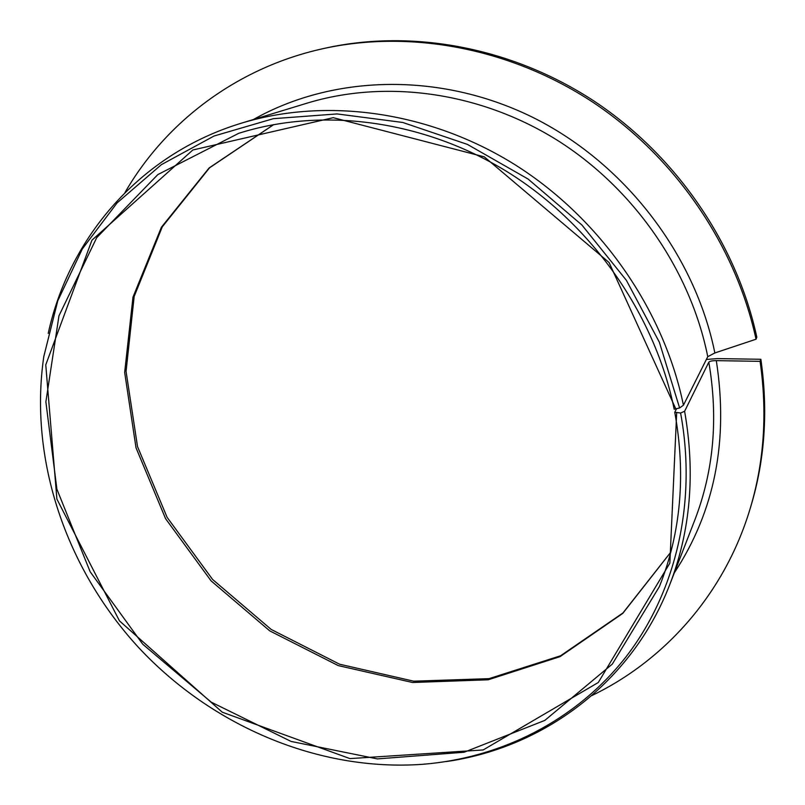 <?xml version="1.0" encoding="UTF-8"?>
<svg xmlns="http://www.w3.org/2000/svg" width="805" height="805" viewBox="0 0 805 805"><rect width="100%" height="100%" fill="white"/><g stroke="black" fill="none" stroke-linecap="round" stroke-linejoin="round"><path stroke-width="1.21" d="M756.036 339.217C735.69 245.384 675.093 156.754 592.601 102.054C509.847 47.706 409.584 29.463 322.664 48.743L325.371 48.139C411.969 28.94 511.799 47.082 594.181 101.168C676.291 155.607 736.595 243.824 756.831 337.255L756.036 339.217L714.85 352.962L707.766 356.675L683.435 405.207L679.611 407.964L659.396 342.286L626.391 280.331L581.945 225.048L528.09 179.042L467.383 144.387L402.711 122.461L337.064 113.928L273.318 118.687L214.039 136.015L161.413 164.633L117.097 202.9L82.311 248.956L57.769 300.818L43.802 356.514C28.728 459.766 66.342 569.195 138.913 647.864C211.987 726.07 318.317 771.693 422.404 764.327C500.559 758.099 575.273 721.119 625.475 657.534C675.133 593.708 697.392 503.99 680.597 413.015L674.761 412.241C686.041 474.658 680.929 532.759 659.426 586.543L612.293 664.115L544.844 720.384L464.143 752.232L377.354 758.904L291.088 741.435L211.212 702.141L142.787 644.262L90.15 571.741L56.893 489.168L45.875 401.846L58.966 315.791L96.711 237.676L157.83 174.584L238.683 133.338C321.849 106.924 423.148 119.744 507.925 172.21C592.48 224.967 655.089 314.926 674.167 409.212L679.611 407.964M675.928 409.151L609.083 262.521L484.298 156.854L333.27 117.681L192.838 149.992L91.951 240.192L45.764 364.846L56.893 499.07L119.462 620.876L222.24 712.184L349.944 758.602L483.161 749.948L598.296 682.499L669.851 563.138L676.673 412.905M706.377 359.463L717.275 358.597L760.866 359.282L760.081 361.344L716.309 360.64C712.234 360.66 709.738 361.173 708.813 362.17L684.612 411.264L680.597 413.015M322.664 48.743C236.298 67.912 165.407 122.451 124.926 192.657M591.866 695.56C664.87 660.402 724.49 593.748 750.019 509.072C764.156 462.221 767.507 412.975 760.081 361.344M750.019 509.072L750.824 506.405C764.911 459.746 768.252 410.701 760.866 359.282M683.435 405.207C663.793 309.623 600.429 218.477 514.858 164.633C429.055 111.1 326.428 97.325 241.651 123.105C140.14 153.785 68.999 237.656 48.23 333.401M445.829 761.621C542.832 748.006 631.734 683.284 669.861 584.35C690.539 530.767 695.46 473.068 684.612 411.264M676.421 408.99L674.761 412.241M273.74 124.564L209.109 167.963L161.382 227.272L132.966 297.226L124.664 372.423L136.015 447.781L165.558 518.641L211.091 580.878L269.786 630.899L338.261 665.604L412.573 682.499L488.182 679.792L560.038 656.639L622.728 613.44L670.786 552.19M707.766 356.675C690.358 269.927 633.515 187.907 556.235 139.587C478.734 91.569 385.394 79.363 307.339 103.08L241.651 123.105M669.861 584.35L694.695 520.312C713.703 471.006 718.412 418.298 708.813 362.17M714.85 352.962C694.906 254.028 623.895 162.077 531.381 116.685C438.675 71.494 332.183 75.036 253.454 119.502M674.338 572.798C714.699 511.376 728.696 440.657 716.309 360.64M273.811 124.554L209.582 167.782L162.278 226.829L134.163 296.482L126.063 371.417L137.514 446.574L167.088 517.303L212.601 579.469L271.225 629.47L339.579 664.206L413.679 681.181L489.007 678.655L560.552 655.783L622.939 612.977L670.807 552.129"/></g></svg>
